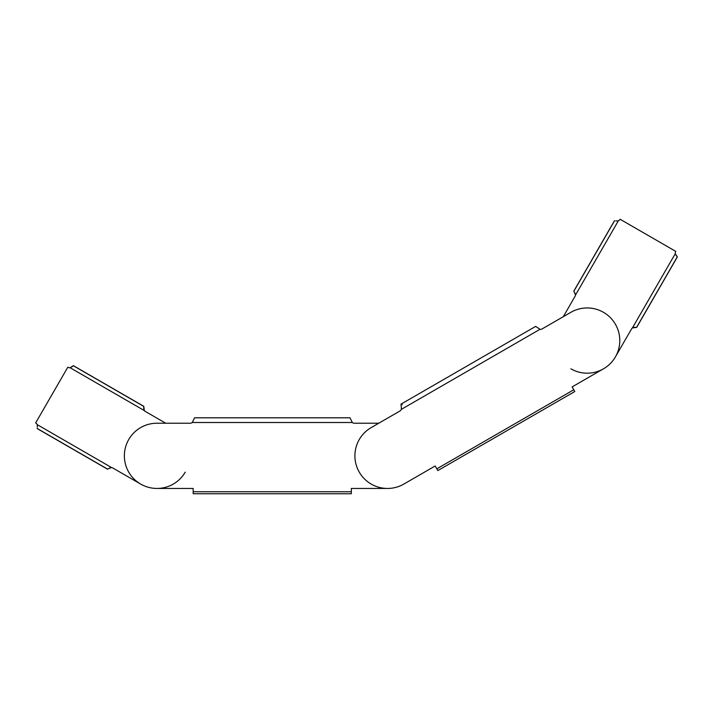 <?xml version="1.0" encoding="UTF-8"?>
<svg xmlns="http://www.w3.org/2000/svg" width="713" height="713" viewBox="0 0 713 713"><rect width="100%" height="100%" fill="white"/><g stroke="black" fill="none" stroke-linecap="round" stroke-linejoin="round"><path stroke-width="1.07" d="M193.17 488.45L156.976 488.45L193.17 488.45L193.17 493.761L351.331 493.761L351.331 488.45L387.516 488.45L351.331 488.45M378.781 423.219L354.227 423.219A2.905 2.905 0 0 1 352.32 422.506L352.195 422.354M185.22 472.14A32.611 32.611 0 0 1 124.365 455.83A32.611 32.611 0 0 1 156.976 423.219L190.273 423.219A2.905 2.905 0 0 0 192.18 422.506L193.071 420.964L192.18 422.506L352.32 422.506L349.994 417.809L194.497 417.809L193.071 420.964M435.162 465.981L403.825 484.082L435.162 465.981L437.827 470.589L574.794 391.508L572.138 386.901L603.474 368.808L572.138 386.901M570.863 368.808A32.611 32.611 0 0 0 615.417 324.255A32.611 32.611 0 0 0 570.863 312.321L542.032 328.96A2.905 2.905 0 0 1 540.017 329.299L539.839 329.237M403.825 484.082A32.611 32.611 0 0 1 359.272 472.14A32.611 32.611 0 0 1 371.206 427.586L400.038 410.946A2.905 2.905 0 0 0 401.339 409.369L401.339 407.586L401.339 409.369L540.017 329.299L535.668 326.394L401 404.146L402.266 404.708M401.339 407.586L401 404.146M72.396 366.562L70.124 367.739A4.02 4.02 0 0 1 67.815 367.213L35.65 422.934A4.02 4.02 0 0 1 37.263 424.663L111.486 467.514A4.02 4.02 0 0 1 112.814 467.995L140.666 484.082M145.425 411.508L165.719 423.219L145.425 411.508A4.02 4.02 0 0 1 144.347 410.59L70.124 367.739L73.314 365.724A4.02 1.444 -150 0 0 73.359 365.653L143.803 406.321A4.02 1.444 -150 0 0 143.785 406.419L144.347 410.59M37.37 427.221L37.263 424.663M109.713 467.844L111.486 467.514L107.592 469.118A4.02 1.444 30 0 0 107.511 469.181L37.076 428.513A4.02 1.444 30 0 0 37.112 428.433L107.592 469.118M676.441 255.976L675.264 253.712A4.02 4.02 0 0 1 675.79 251.404L620.078 219.239A4.02 4.02 0 0 1 618.34 220.843L575.489 295.066A4.02 4.02 0 0 1 575.008 296.394L563.297 316.688M631.504 329.014L615.417 356.874L631.504 329.014A4.02 4.02 0 0 1 632.413 327.935L675.264 253.712L677.279 256.894A4.02 1.444 -60 0 0 677.35 256.947L636.682 327.392A4.02 1.444 -60 0 0 636.584 327.374L632.413 327.935M615.791 220.959L618.34 220.843M575.159 293.301L575.489 295.066L573.885 291.171A4.02 1.444 120 0 0 573.822 291.1L614.499 220.656A4.02 1.444 120 0 0 614.579 220.7L573.885 291.171M634.107 327.329L636.584 327.374L677.279 256.894M143.741 408.897L143.785 406.419L73.314 365.724M193.17 491.756L351.331 491.756M436.819 468.842L573.787 389.761"/></g></svg>
